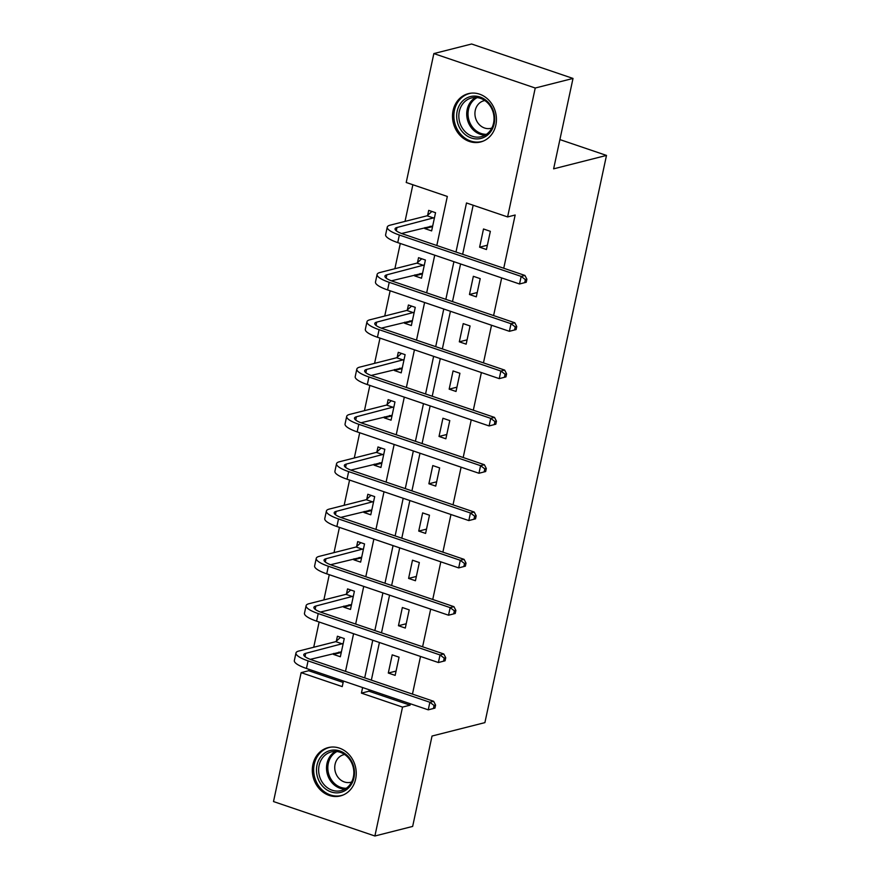 <?xml version="1.0" encoding="UTF-8"?>
<svg xmlns="http://www.w3.org/2000/svg" width="880" height="880" viewBox="0 0 880 880"><rect width="100%" height="100%" fill="white"/><g stroke="black" fill="none" stroke-linecap="round" stroke-linejoin="round"><path stroke-width="1.32" d="M495.847 125.081A24.926 21.758 75.8 0 1 480.601 141.977A24.926 21.758 75.8 0 1 453.101 110.55A24.926 21.758 75.8 0 1 468.336 93.654A24.926 21.758 75.8 0 1 495.847 125.081M355.652 779.02A24.926 21.758 75.8 0 1 340.406 795.927A24.926 21.758 75.8 0 1 312.906 764.5A24.926 21.758 75.8 0 1 328.152 747.604A24.926 21.758 75.8 0 1 355.652 779.02M436.81 245.509L447.326 196.449L406.219 182.49L433.851 53.581L471.614 44L573.012 78.441L553.63 168.839L606.496 155.419L484.902 722.623L432.036 736.032L412.654 826.419L374.891 836L273.504 801.559L301.136 672.65L342.243 686.609L343.442 681.032M308.99 669.328L308.693 670.725L301.136 672.65M412.874 184.745L405.02 221.397M400.29 243.474L394.878 268.719M390.137 290.796L384.736 316.03M379.995 338.107L374.583 363.352M369.853 385.429L364.441 410.663M359.711 432.74L354.299 457.985M349.569 480.062L344.157 505.307M339.427 527.384L334.015 552.618M329.274 574.695L323.862 599.94M319.132 622.017L313.72 647.251M606.496 155.419L559.9 139.59M308.693 670.725L343.134 682.429M333.718 653.422L333.498 654.423L340.351 656.755L344.256 638.561L337.403 636.229L336.347 641.157M343.86 606.1L343.64 607.112L350.493 609.433L354.398 591.239L347.545 588.907L346.489 593.835M354.002 558.778L353.782 559.79L360.635 562.122L364.54 543.917L357.687 541.596L356.631 546.513M364.144 511.467L363.935 512.479L370.777 514.8L374.682 496.606L367.829 494.274L366.773 499.202M374.286 464.145L374.077 465.157L380.93 467.489L384.824 449.284L377.971 446.963L376.926 451.88M384.439 416.834L384.219 417.846L391.072 420.167L394.966 401.973L388.124 399.641L387.068 404.569M394.581 369.512L394.361 370.524L401.214 372.856L405.119 354.651L398.266 352.33L397.21 357.247M404.723 322.201L404.503 323.202L411.356 325.534L415.261 307.34L408.408 305.008L407.352 309.936M414.865 274.879L414.656 275.891L421.498 278.212L425.403 260.018L418.55 257.686L417.494 262.614M425.007 227.568L424.798 228.569L431.64 230.901L435.545 212.696L428.692 210.375L427.636 215.292M369.281 689.81L368.973 691.207L410.08 705.177L410.377 703.78M412.456 694.1L420.519 656.458M422.598 646.789L430.672 609.136M432.74 599.467L440.814 561.825M442.882 552.156L450.956 514.503M453.024 504.834L461.098 467.192M463.177 457.523L471.24 419.87M473.319 410.201L481.382 372.559M483.461 362.879L491.535 325.237M493.603 315.568L501.677 277.926M503.745 268.246L515.163 215.017L507.606 216.931L466.499 202.972L455.983 252.021M473.165 205.227L462.649 254.287M460.57 263.956L452.496 301.598M450.428 311.278L442.354 348.92M440.286 358.589L432.212 396.242M430.144 405.911L422.07 443.553M419.991 453.222L411.928 490.875M409.849 500.544L401.786 538.186M399.707 547.855L391.633 585.508M389.565 595.177L381.491 632.819M379.423 642.499L371.349 680.141M395.153 675.378L399.058 657.173L392.205 654.852L388.3 673.046L395.153 675.378M405.295 628.056L409.2 609.862L402.347 607.53L398.453 625.724L405.295 628.056M415.437 580.734L419.342 562.54L412.489 560.208L408.595 578.413L415.437 580.734M425.59 533.423L429.484 515.218L422.642 512.897L418.737 531.091L425.59 533.423M435.732 486.101L439.637 467.907L432.784 465.575L428.879 483.78L435.732 486.101M445.874 438.79L449.779 420.585L442.926 418.264L439.021 436.458L445.874 438.79M456.016 391.468L459.921 373.274L453.068 370.942L449.163 389.147L456.016 391.468M466.158 344.157L470.063 325.952L463.21 323.631L459.316 341.825L466.158 344.157M476.311 296.835L480.205 278.641L473.352 276.309L469.458 294.514L476.311 296.835M486.453 249.524L490.347 231.319L483.505 228.987L479.6 247.192L486.453 249.524M573.012 78.441L535.238 88.022L507.606 216.931M433.851 53.581L535.238 88.022M410.08 705.177L402.523 707.091L374.891 836M362.615 687.555L361.427 693.132L402.523 707.091M453.915 261.69L445.841 299.343M443.773 309.012L435.699 346.654M433.631 356.334L425.557 393.976M423.478 403.645L415.415 441.287M413.336 450.967L405.273 488.609M403.194 498.278L395.12 535.931M393.052 545.6L384.978 583.242M382.91 592.911L374.836 630.564M372.768 640.233L364.694 677.875M345.51 671.363L353.584 633.721M355.652 624.041L363.726 586.399M365.794 576.73L373.868 539.077M375.947 529.408L384.01 491.766M386.089 482.097L394.152 444.444M396.231 434.775L404.305 397.133M406.373 387.453L414.447 349.811M416.515 340.142L424.589 302.5M426.657 292.82L434.731 255.178M368.973 691.207L361.427 693.132M396.077 671.077L388.3 673.046M340.439 652.663L333.498 654.423M350.581 605.352L343.64 607.112M406.219 623.755L398.453 625.724M360.723 558.03L353.782 559.79M416.361 576.444L408.595 578.413M370.876 510.719L363.935 512.479M426.503 529.122L418.737 531.091M381.018 463.397L374.077 465.157M436.656 481.811L428.879 483.78M391.16 416.075L384.219 417.846M446.798 434.489L439.021 436.458M401.302 368.764L394.361 370.524M456.94 387.167L449.163 389.147M411.444 321.442L404.503 323.202M467.082 339.856L459.316 341.825M421.597 274.131L414.656 275.891M477.224 292.534L469.458 294.514M431.739 226.809L424.798 228.569M487.377 245.223L479.6 247.192M341.176 652.916L338.833 652.124M434.94 708.114L435.589 705.078L434.082 705.463L433.433 708.499L434.94 708.114L428.252 709.841L429.869 702.262L308.066 660.88A23.969 5.764 -167.9 0 1 295.966 652.982A23.969 5.764 -167.9 0 1 298.848 651.024L335.786 641.652L340.582 637.307M341.407 651.827L310.277 659.362M343.2 643.478L305.701 653.356A15.983 3.839 12.1 0 0 303.776 654.654A15.983 3.839 12.1 0 0 311.85 659.923L433.653 701.305L435.589 705.078M433.433 708.499L428.252 709.841L306.449 668.47A23.969 5.764 -167.9 0 1 294.338 660.572L295.966 652.982M434.082 705.463L429.869 702.262L433.653 701.305M342.639 643.984L335.786 641.652M330.033 750.585A21.571 18.832 75.8 0 1 353.694 766.667A21.571 18.832 75.8 0 1 340.934 792.33A21.571 18.832 75.8 0 1 317.273 776.248A21.571 18.832 75.8 0 1 330.033 750.585M341.286 790.592A19.976 17.435 -104.2 0 0 353.122 766.898A19.976 17.435 -104.2 0 0 331.331 751.905A19.976 17.435 -104.2 0 0 331.199 751.938A19.976 17.435 -104.2 0 0 319.352 775.632A19.976 17.435 -104.2 0 0 341.154 790.625A19.976 17.435 -104.2 0 0 341.286 790.592M344.652 754.501A14.223 12.419 -104.2 0 0 343.772 754.688A14.223 12.419 -104.2 0 0 343.673 754.71A14.223 12.419 -104.2 0 0 335.247 771.573A14.223 12.419 -104.2 0 0 350.768 782.254A14.223 12.419 -104.2 0 0 350.856 782.232A14.223 12.419 -104.2 0 0 351.626 781.99M331.166 747.087A24.772 21.626 -104.2 0 0 329.395 747.45A24.772 21.626 -104.2 0 0 329.23 747.494A24.772 21.626 -104.2 0 0 314.545 776.864A24.772 21.626 -104.2 0 0 341.572 795.465A24.772 21.626 -104.2 0 0 341.737 795.421A24.772 21.626 -104.2 0 0 343.299 794.937M494.175 123.794A21.571 18.832 75.8 0 1 471.284 137.984A21.571 18.832 75.8 0 1 457.182 111.221A21.571 18.832 75.8 0 1 480.062 97.031A21.571 18.832 75.8 0 1 494.175 123.794M459.305 111.496A19.976 17.435 -104.2 0 0 481.349 136.675A19.976 17.435 -104.2 0 0 493.559 123.134A19.976 17.435 -104.2 0 0 471.526 97.955A19.976 17.435 -104.2 0 0 459.305 111.496M484.847 100.551A14.223 12.419 -104.2 0 0 483.967 100.738A14.223 12.419 -104.2 0 0 475.266 110.374A14.223 12.419 -104.2 0 0 490.952 128.304A14.223 12.419 -104.2 0 0 491.821 128.051M471.361 93.137A24.772 21.626 -104.2 0 0 469.59 93.5A24.772 21.626 -104.2 0 0 454.443 110.297A24.772 21.626 -104.2 0 0 481.767 141.515A24.772 21.626 -104.2 0 0 483.494 140.987M351.318 605.594L348.975 604.802M445.082 660.792L445.731 657.756L444.224 658.141L443.575 661.177L445.082 660.792L438.394 662.53L440.022 654.951L318.208 613.569A23.969 5.764 -167.9 0 1 306.108 605.671A23.969 5.764 -167.9 0 1 308.99 603.713L345.928 594.341L350.724 589.996M351.549 604.516L320.43 612.04M353.342 596.167L315.843 606.034A15.983 3.839 12.1 0 0 313.918 607.343A15.983 3.839 12.1 0 0 321.992 612.612L443.795 653.983L445.731 657.756M443.575 661.177L438.394 662.53L316.591 621.148A23.969 5.764 -167.9 0 1 304.48 613.25L306.108 605.671M444.224 658.141L440.022 654.951L443.795 653.983M352.781 596.662L345.928 594.341M361.46 558.283L359.117 557.491M455.224 613.481L455.884 610.445L454.366 610.83L453.717 613.855L455.224 613.481L448.536 615.208L450.164 607.629L328.361 566.247A23.969 5.764 -167.9 0 1 316.25 558.349A23.969 5.764 -167.9 0 1 319.132 556.391L356.081 547.019L360.866 542.674M361.691 557.194L330.572 564.729M363.484 548.845L325.985 558.723A15.983 3.839 12.1 0 0 324.06 560.021A15.983 3.839 12.1 0 0 332.134 565.29L453.937 606.672L455.884 610.445M453.717 613.855L448.536 615.208L326.733 573.826A23.969 5.764 -167.9 0 1 314.622 565.928L316.25 558.349M454.366 610.83L450.164 607.629L453.937 606.672M362.923 549.351L356.081 547.019M371.602 510.961L369.259 510.169M465.377 566.159L466.026 563.123L464.508 563.508L463.859 566.544L465.377 566.159L458.678 567.897L460.306 560.307L338.503 518.936A23.969 5.764 -167.9 0 1 326.392 511.038A23.969 5.764 -167.9 0 1 329.274 509.08L366.223 499.708L371.008 495.352M371.833 509.883L340.714 517.407M373.626 501.523L336.127 511.401A15.983 3.839 12.1 0 0 334.202 512.71A15.983 3.839 12.1 0 0 342.276 517.968L464.079 559.35L466.026 563.123M463.859 566.544L458.678 567.897L336.875 526.515A23.969 5.764 -167.9 0 1 324.764 518.617L326.392 511.038M464.508 563.508L460.306 560.307L464.079 559.35M373.076 502.029L366.223 499.708M381.744 463.65L379.412 462.847M475.519 518.837L476.168 515.812L474.661 516.197L474.001 519.222L475.519 518.837L468.82 520.575L470.448 512.996L348.645 471.614A23.969 5.764 -167.9 0 1 336.534 463.716A23.969 5.764 -167.9 0 1 339.427 461.758L376.365 452.386L381.161 448.041M381.986 462.561L350.856 470.096M383.768 454.212L346.269 464.09A15.983 3.839 12.1 0 0 344.355 465.388A15.983 3.839 12.1 0 0 352.418 470.657L474.221 512.039L476.168 515.812M474.001 519.222L468.82 520.575L347.017 479.193A23.969 5.764 -167.9 0 1 334.917 471.295L336.534 463.716M474.661 516.197L470.448 512.996L474.221 512.039M383.218 454.718L376.365 452.386M391.897 416.328L389.554 415.536M485.661 471.526L486.31 468.49L484.803 468.875L484.154 471.911L485.661 471.526L478.962 473.264L480.59 465.674L358.787 424.292A23.969 5.764 -167.9 0 1 346.687 416.394A23.969 5.764 -167.9 0 1 349.569 414.436L386.507 405.075L391.303 400.719M392.128 415.25L360.998 422.774M393.91 406.89L356.422 416.768A15.983 3.839 12.1 0 0 354.497 418.077A15.983 3.839 12.1 0 0 362.56 423.335L484.374 464.717L486.31 468.49M484.154 471.911L478.962 473.264L357.159 431.882A23.969 5.764 -167.9 0 1 345.059 423.984L346.687 416.394M484.803 468.875L480.59 465.674L484.374 464.717M393.36 407.396L386.507 405.075M402.039 369.017L399.696 368.214M495.803 424.204L496.452 421.179L494.945 421.553L494.296 424.589L495.803 424.204L489.115 425.942L490.732 418.363L368.929 376.981A23.969 5.764 -167.9 0 1 356.829 369.083A23.969 5.764 -167.9 0 1 359.711 367.125L396.649 357.753L401.445 353.408M402.27 367.928L371.14 375.463M404.063 359.579L366.564 369.446A15.983 3.839 12.1 0 0 364.639 370.755A15.983 3.839 12.1 0 0 372.713 376.024L494.516 417.406L496.452 421.179M494.296 424.589L489.115 425.942L367.312 384.56A23.969 5.764 -167.9 0 1 355.201 376.662L356.829 369.083M494.945 421.553L490.732 418.363L494.516 417.406M403.502 360.085L396.649 357.753M412.181 321.695L409.838 320.903M505.945 376.893L506.594 373.857L505.087 374.242L504.438 377.278L505.945 376.893L499.257 378.631L500.885 371.041L379.082 329.659A23.969 5.764 -167.9 0 1 366.971 321.761A23.969 5.764 -167.9 0 1 369.853 319.803L406.791 310.431L411.587 306.086M412.412 320.606L381.293 328.141M414.205 312.257L376.706 322.135A15.983 3.839 12.1 0 0 374.781 323.444A15.983 3.839 12.1 0 0 382.855 328.702L504.658 370.084L506.594 373.857M504.438 377.278L499.257 378.631L377.454 337.249A23.969 5.764 -167.9 0 1 365.343 329.351L366.971 321.761M505.087 374.242L500.885 371.041L504.658 370.084M413.644 312.763L406.791 310.431M422.323 274.373L419.98 273.581M516.098 329.571L516.747 326.535L515.229 326.92L514.58 329.956L516.098 329.571L509.399 331.309L511.027 323.73L389.224 282.348A23.969 5.764 -167.9 0 1 377.113 274.45A23.969 5.764 -167.9 0 1 379.995 272.492L416.944 263.12L421.729 258.775M422.554 273.295L391.435 280.819M424.347 264.946L386.848 274.813A15.983 3.839 12.1 0 0 384.923 276.122A15.983 3.839 12.1 0 0 392.997 281.391L514.8 322.773L516.747 326.535M514.58 329.956L509.399 331.309L387.596 289.927A23.969 5.764 -167.9 0 1 375.485 282.029L377.113 274.45M515.229 326.92L511.027 323.73L514.8 322.773M423.786 265.441L416.944 263.12M432.465 227.062L430.122 226.27M526.24 282.26L526.889 279.224L525.371 279.609L524.722 282.634L526.24 282.26L519.541 283.987L521.169 276.408L399.366 235.026A23.969 5.764 -167.9 0 1 387.255 227.128A23.969 5.764 -167.9 0 1 390.137 225.17L427.086 215.798L431.882 211.453M432.696 225.973L401.577 233.508M434.489 217.624L396.99 227.502A15.983 3.839 12.1 0 0 395.065 228.8A15.983 3.839 12.1 0 0 403.139 234.069L524.942 275.451L526.889 279.224M524.722 282.634L519.541 283.987L397.738 242.605A23.969 5.764 -167.9 0 1 385.627 234.707L387.255 227.128M525.371 279.609L521.169 276.408L524.942 275.451M433.939 218.13L427.086 215.798M304.997 656.634L305.701 653.356M306.449 668.47L308.066 660.88M344.949 789.096A19.976 17.435 75.8 0 1 327.206 773.553A19.976 17.435 75.8 0 1 335.401 751.443M336.963 751.542A19.316 16.863 -104.2 0 0 328.504 773.223A19.316 16.863 -104.2 0 0 346.269 788.26M485.144 135.146A19.976 17.435 75.8 0 1 467.181 109.505A19.976 17.435 75.8 0 1 475.596 97.493M477.158 97.603A19.316 16.863 -104.2 0 0 468.49 109.505A19.316 16.863 -104.2 0 0 486.464 134.31M315.139 609.323L315.843 606.034M316.591 621.148L318.208 613.569M325.281 562.001L325.985 558.723M326.733 573.826L328.361 566.247M335.423 514.69L336.127 511.401M336.875 526.515L338.503 518.936M345.565 467.368L346.269 464.09M347.017 479.193L348.645 471.614M355.718 420.057L356.422 416.768M357.159 431.882L358.787 424.292M365.86 372.735L366.564 369.446M367.312 384.56L368.929 376.981M376.002 325.413L376.706 322.135M377.454 337.249L379.082 329.659M386.144 278.102L386.848 274.813M387.596 289.927L389.224 282.348M396.286 230.78L396.99 227.502M397.738 242.605L399.366 235.026M341.572 795.465L342.749 795.168M329.395 747.45L330.572 747.153M469.59 93.5L470.767 93.203M481.767 141.515L482.944 141.218"/></g></svg>
